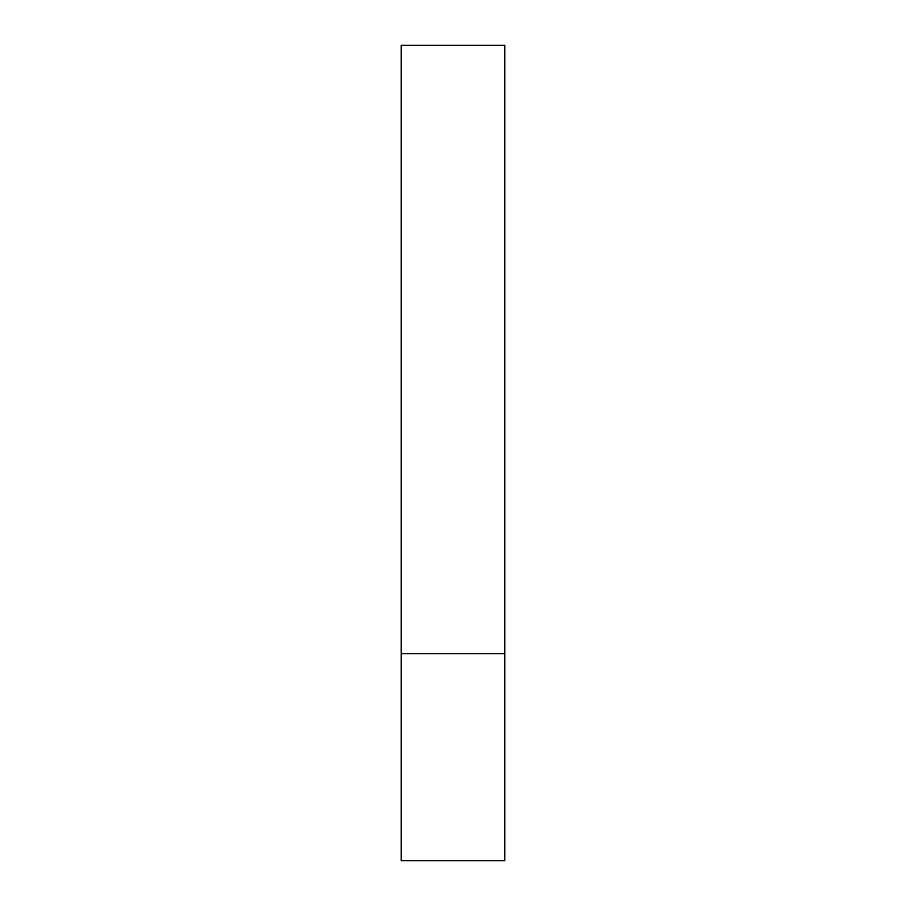 <?xml version="1.0" encoding="UTF-8"?>
<svg xmlns="http://www.w3.org/2000/svg" width="906" height="906" viewBox="0 0 906 906"><rect width="100%" height="100%" fill="white"/><g stroke="black" fill="none" stroke-linecap="round" stroke-linejoin="round"><path stroke-width="1.36" d="M504.767 653.611L401.233 653.611L504.767 653.611L504.767 45.3L401.233 45.3L401.233 860.7L504.767 860.7L504.767 653.611"/></g></svg>
